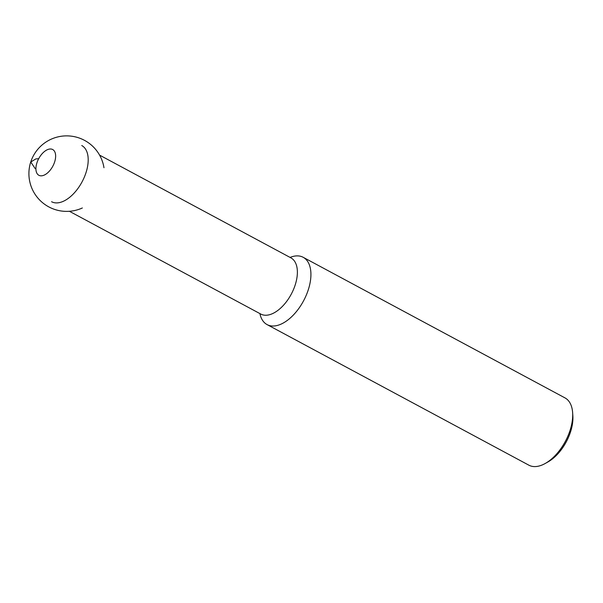 <?xml version="1.0" encoding="UTF-8"?>
<svg xmlns="http://www.w3.org/2000/svg" width="603" height="603" viewBox="0 0 603 603"><rect width="100%" height="100%" fill="white"/><g stroke="black" fill="none" stroke-linecap="round" stroke-linejoin="round"><path stroke-width="0.9" d="M290.081 257.413A38.185 20.909 118.2 0 1 303.196 257.308L564.973 397.89A38.185 20.909 118.2 0 1 572.624 412.565L572.85 415.738A34.627 18.957 118.2 0 1 570.37 432.374A34.627 18.957 118.2 0 1 548.074 461.875L545.3 463.436A38.185 20.909 118.2 0 1 528.846 465.169L267.061 324.587A38.185 20.909 118.2 0 1 259.908 313.598M572.624 412.565A38.185 20.909 118.2 0 1 545.3 463.436M303.196 257.308A38.185 20.909 118.2 0 1 308.11 290.329A38.185 20.909 118.2 0 1 267.061 324.587M54.564 162.169A14.608 7.997 118.2 0 1 37.492 174.139A14.608 7.997 118.2 0 1 45.263 150.908A14.608 7.997 118.2 0 1 54.564 162.169M38.826 158.679L35.833 158.921L30.768 161.996L35.178 168.606M69.413 211.291L260.76 314.05A31.884 17.457 -61.8 0 0 295.033 285.445A31.884 17.457 -61.8 0 0 290.925 257.873L291.113 257.971M81.752 145.534A31.884 17.457 118.2 0 1 85.852 173.106A31.884 17.457 118.2 0 1 51.579 201.719M99.578 155.114L290.925 257.873M103.965 167.732A37.763 37.763 0 0 0 30.859 161.642A37.763 37.763 0 0 0 82.355 207.975"/></g></svg>

